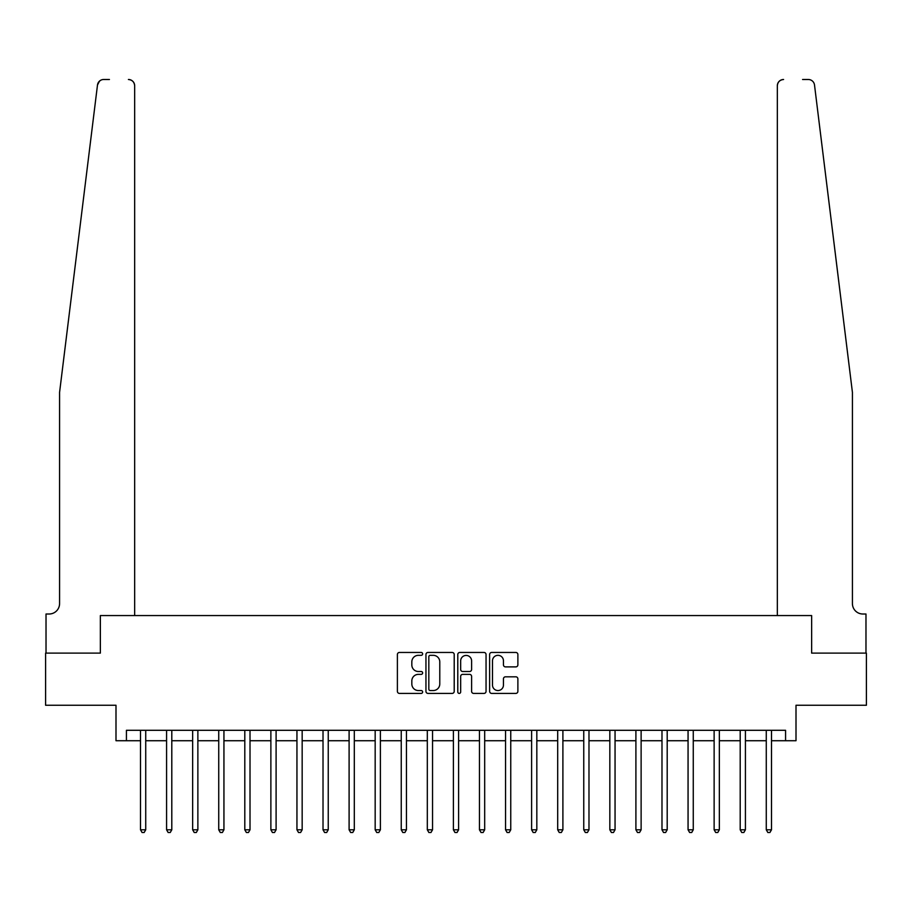 <?xml version="1.0" encoding="UTF-8"?>
<svg xmlns="http://www.w3.org/2000/svg" width="912" height="912" viewBox="0 0 912 912"><rect width="100%" height="100%" fill="white"/><g stroke="black" fill="none" stroke-linecap="round" stroke-linejoin="round"><path stroke-width="1.37" d="M422.632 653.893A1.436 1.436 0 0 0 421.196 652.456L399.445 652.456A2.052 2.052 0 0 0 397.393 654.508L397.393 691.364A2.052 2.052 0 0 0 399.445 693.405L421.196 693.405A1.436 1.436 0 0 0 422.632 691.98A1.436 1.436 0 0 0 421.196 690.544L418.38 690.544A6.555 6.555 0 0 1 411.825 683.989L411.825 680.922A6.555 6.555 0 0 1 418.38 674.367L421.196 674.367A1.436 1.436 0 0 0 422.632 672.931A1.436 1.436 0 0 0 421.196 671.506L418.38 671.506A6.555 6.555 0 0 1 411.825 664.951L411.825 661.873A6.555 6.555 0 0 1 418.38 655.329L421.196 655.329A1.436 1.436 0 0 0 422.632 653.893M515.839 666.889A2.052 2.052 0 0 0 517.879 664.848L517.879 654.508A2.052 2.052 0 0 0 515.839 652.456L491.682 652.456A2.052 2.052 0 0 0 489.63 654.508L489.63 691.364A2.052 2.052 0 0 0 491.682 693.405L515.839 693.405A2.052 2.052 0 0 0 517.879 691.364L517.879 678.87A2.052 2.052 0 0 0 515.839 676.818L505.499 676.818A2.052 2.052 0 0 0 503.447 678.87L503.447 685.06A5.472 5.472 0 0 1 497.975 690.544A5.472 5.472 0 0 1 492.491 685.06L492.491 660.801A5.472 5.472 0 0 1 497.975 655.329A5.472 5.472 0 0 1 503.447 660.801L503.447 664.848A2.052 2.052 0 0 0 505.499 666.889L515.839 666.889M98.428 82.376L97.493 84.987L59.576 392.377L59.576 603.573A10.431 10.431 0 0 1 49.145 614.004L46.022 614.004L46.022 653.117L100.354 653.117L45.6 653.117L45.6 705.261L115.995 705.261L115.995 740.726L126.426 740.726L126.426 730.295L785.574 730.295L785.574 740.726L796.005 740.726L796.005 705.261L866.4 705.261L866.4 653.117L811.646 653.117L811.646 615.566L777.332 615.566L777.332 85.751L777.332 615.566M134.668 615.566L134.668 85.751L134.668 615.566L100.354 615.566L100.354 653.117L100.354 615.566L811.646 615.566L811.646 653.117L865.978 653.117L865.978 614.004L862.855 614.004A10.431 10.431 0 0 1 852.424 603.573A10.431 10.431 0 0 0 862.855 614.004M454.21 654.508A2.052 2.052 0 0 0 452.158 652.456L428.002 652.456A2.052 2.052 0 0 0 425.95 654.508L425.95 691.364A2.052 2.052 0 0 0 428.002 693.405L452.158 693.405A2.052 2.052 0 0 0 454.21 691.364L454.21 654.508M459.842 652.456L483.998 652.456A2.052 2.052 0 0 1 486.05 654.508L486.05 691.364A2.052 2.052 0 0 1 483.998 693.405L473.659 693.405A2.052 2.052 0 0 1 471.607 691.364L471.607 676.419A2.052 2.052 0 0 0 469.566 674.367L462.703 674.367A2.052 2.052 0 0 0 460.663 676.419L460.663 691.98A1.436 1.436 0 0 1 459.226 693.405A1.436 1.436 0 0 1 457.79 691.98L457.79 654.508A2.052 2.052 0 0 1 459.842 652.456M126.426 740.726L140.505 740.726M145.726 740.726L166.577 740.726M171.798 740.726L192.66 740.726M197.87 740.726L218.732 740.726M223.942 740.726L244.804 740.726M250.013 740.726L270.875 740.726M276.097 740.726L296.947 740.726M302.168 740.726L323.019 740.726M328.24 740.726L349.102 740.726M354.312 740.726L375.174 740.726M380.384 740.726L401.246 740.726M406.456 740.726L427.318 740.726M432.539 740.726L453.389 740.726M458.611 740.726L479.461 740.726M484.682 740.726L505.544 740.726M510.754 740.726L531.616 740.726M536.826 740.726L557.688 740.726M562.898 740.726L583.76 740.726M588.981 740.726L609.832 740.726M615.053 740.726L635.903 740.726M641.125 740.726L661.987 740.726M667.196 740.726L688.058 740.726M693.268 740.726L714.13 740.726M719.34 740.726L740.202 740.726M745.423 740.726L766.274 740.726M771.495 740.726L785.574 740.726M430.259 655.329A1.436 1.436 0 0 0 428.822 656.754L428.822 689.107A1.436 1.436 0 0 0 430.259 690.544L433.223 690.544A6.555 6.555 0 0 0 439.778 683.989L439.778 661.873A6.555 6.555 0 0 0 433.223 655.329L430.259 655.329M471.607 660.904A5.472 5.472 0 0 0 466.135 655.432A5.472 5.472 0 0 0 460.663 660.904L460.663 669.454A2.052 2.052 0 0 0 462.703 671.506L469.566 671.506A2.052 2.052 0 0 0 471.607 669.454L471.607 660.904M145.977 730.295L145.874 730.558A2.086 2.086 0 0 0 145.726 731.333L145.726 829.795L140.505 829.795L140.505 731.333A2.086 2.086 0 0 0 140.357 730.558L140.254 730.295M145.726 829.795L144.153 832.508L142.078 832.508L140.505 829.795M109.429 79.492L103.694 79.492A6.259 6.259 0 0 0 97.493 84.987L99.499 81.122M100.172 80.587L98.462 82.331M134.668 85.751A6.259 6.259 0 0 0 128.41 79.492C132.183 79.891 134.269 81.977 134.668 85.751M59.576 603.573A10.431 10.431 0 0 1 49.145 614.004M838.766 281.603L814.507 84.987C810.825 78.443 810.825 78.443 814.507 84.987L852.424 392.377L852.424 603.573M802.571 79.492L808.306 79.492A6.259 6.259 0 0 1 814.507 84.987M783.59 79.492A6.259 6.259 0 0 0 777.332 85.751C777.731 81.977 779.817 79.891 783.59 79.492M172.049 730.295L171.946 730.558A2.086 2.086 86.4 0 0 171.798 731.333L171.798 829.795L166.577 829.795L166.577 731.333A2.086 2.086 86.4 0 0 166.429 730.558L166.326 730.295M171.798 829.795L170.236 832.508L168.15 832.508L166.577 829.795M198.132 730.295L198.018 730.558A2.086 2.086 86.4 0 0 197.87 731.333L197.87 829.795L192.66 829.795L192.66 731.333A2.086 2.086 86.4 0 0 192.5 730.558L192.398 730.295M197.87 829.795L196.308 832.508L194.222 832.508L192.66 829.795M224.204 730.295L224.09 730.558A2.086 2.086 86.4 0 0 223.942 731.333L223.942 829.795L218.732 829.795L218.732 731.333A2.086 2.086 86.4 0 0 218.584 730.558L218.47 730.295M223.942 829.795L222.38 832.508L220.294 832.508L218.732 829.795M250.276 730.295L250.173 730.558A2.086 2.086 86.4 0 0 250.013 731.333L250.013 829.795L244.804 829.795L244.804 731.333A2.086 2.086 86.4 0 0 244.655 730.558L244.541 730.295M250.013 829.795L248.452 832.508L246.365 832.508L244.804 829.795M276.347 730.295L276.245 730.558A2.086 2.086 86.4 0 0 276.097 731.333L276.097 829.795L270.875 829.795L270.875 731.333A2.086 2.086 86.4 0 0 270.727 730.558L270.625 730.295M276.097 829.795L274.523 832.508L272.437 832.508L270.875 829.795M302.419 730.295L302.317 730.558A2.086 2.086 86.4 0 0 302.168 731.333L302.168 829.795L296.947 829.795L296.947 731.333A2.086 2.086 86.4 0 0 296.799 730.558L296.696 730.295M302.168 829.795L300.595 832.508L298.52 832.508L296.947 829.795M328.491 730.295L328.388 730.558A2.086 2.086 86.4 0 0 328.24 731.333L328.24 829.795L323.019 829.795L323.019 731.333A2.086 2.086 86.4 0 0 322.871 730.558L322.768 730.295M328.24 829.795L326.678 832.508L324.592 832.508L323.019 829.795M354.574 730.295L354.46 730.558A2.086 2.086 86.4 0 0 354.312 731.333L354.312 829.795L349.102 829.795L349.102 731.333A2.086 2.086 86.4 0 0 348.943 730.558L348.84 730.295M354.312 829.795L352.75 832.508L350.664 832.508L349.102 829.795M380.646 730.295L380.532 730.558A2.086 2.086 86.4 0 0 380.384 731.333L380.384 829.795L375.174 829.795L375.174 731.333A2.086 2.086 86.4 0 0 375.026 730.558L374.912 730.295M380.384 829.795L378.822 832.508L376.736 832.508L375.174 829.795M406.718 730.295L406.615 730.558A2.086 2.086 86.4 0 0 406.456 731.333L406.456 829.795L401.246 829.795L401.246 731.333A2.086 2.086 86.4 0 0 401.098 730.558L400.984 730.295M406.456 829.795L404.894 832.508L402.808 832.508L401.246 829.795M432.79 730.295L432.687 730.558A2.086 2.086 86.4 0 0 432.539 731.333L432.539 829.795L427.318 829.795L427.318 731.333A2.086 2.086 86.4 0 0 427.169 730.558L427.067 730.295M432.539 829.795L430.966 832.508L428.879 832.508L427.318 829.795M458.861 730.295L458.759 730.558A2.086 2.086 86.4 0 0 458.611 731.333L458.611 829.795L453.389 829.795L453.389 731.333A2.086 2.086 86.4 0 0 453.241 730.558L453.139 730.295M458.611 829.795L457.037 832.508L454.963 832.508L453.389 829.795M484.933 730.295L484.831 730.558A2.086 2.086 86.4 0 0 484.682 731.333L484.682 829.795L479.461 829.795L479.461 731.333A2.086 2.086 86.4 0 0 479.313 730.558L479.21 730.295M484.682 829.795L483.121 832.508L481.034 832.508L479.461 829.795M511.016 730.295L510.902 730.558A2.086 2.086 86.4 0 0 510.754 731.333L510.754 829.795L505.544 829.795L505.544 731.333A2.086 2.086 86.4 0 0 505.385 730.558L505.282 730.295M510.754 829.795L509.192 832.508L507.106 832.508L505.544 829.795M537.088 730.295L536.974 730.558A2.086 2.086 86.4 0 0 536.826 731.333L536.826 829.795L531.616 829.795L531.616 731.333A2.086 2.086 86.4 0 0 531.468 730.558L531.354 730.295M536.826 829.795L535.264 832.508L533.178 832.508L531.616 829.795M563.16 730.295L563.057 730.558A2.086 2.086 86.4 0 0 562.898 731.333L562.898 829.795L557.688 829.795L557.688 731.333A2.086 2.086 86.4 0 0 557.54 730.558L557.426 730.295M562.898 829.795L561.336 832.508L559.25 832.508L557.688 829.795M589.232 730.295L589.129 730.558A2.086 2.086 86.4 0 0 588.981 731.333L588.981 829.795L583.76 829.795L583.76 731.333A2.086 2.086 86.4 0 0 583.612 730.558L583.509 730.295M588.981 829.795L587.408 832.508L585.322 832.508L583.76 829.795M615.304 730.295L615.201 730.558A2.086 2.086 86.4 0 0 615.053 731.333L615.053 829.795L609.832 829.795L609.832 731.333A2.086 2.086 86.4 0 0 609.683 730.558L609.581 730.295M615.053 829.795L613.48 832.508L611.405 832.508L609.832 829.795M641.375 730.295L641.273 730.558A2.086 2.086 86.4 0 0 641.125 731.333L641.125 829.795L635.903 829.795L635.903 731.333A2.086 2.086 86.4 0 0 635.755 730.558L635.653 730.295M641.125 829.795L639.563 832.508L637.477 832.508L635.903 829.795M667.459 730.295L667.345 730.558A2.086 2.086 86.4 0 0 667.196 731.333L667.196 829.795L661.987 829.795L661.987 731.333A2.086 2.086 86.4 0 0 661.827 730.558L661.724 730.295M667.196 829.795L665.635 832.508L663.548 832.508L661.987 829.795M693.53 730.295L693.416 730.558A2.086 2.086 86.4 0 0 693.268 731.333L693.268 829.795L688.058 829.795L688.058 731.333A2.086 2.086 86.4 0 0 687.91 730.558L687.796 730.295M693.268 829.795L691.706 832.508L689.62 832.508L688.058 829.795M719.602 730.295L719.5 730.558A2.086 2.086 86.4 0 0 719.34 731.333L719.34 829.795L714.13 829.795L714.13 731.333A2.086 2.086 86.4 0 0 713.982 730.558L713.868 730.295M719.34 829.795L717.778 832.508L715.692 832.508L714.13 829.795M745.674 730.295L745.571 730.558A2.086 2.086 86.4 0 0 745.423 731.333L745.423 829.795L740.202 829.795L740.202 731.333A2.086 2.086 86.4 0 0 740.054 730.558L739.951 730.295M745.423 829.795L743.85 832.508L741.764 832.508L740.202 829.795M771.746 730.295L771.643 730.558A2.086 2.086 86.4 0 0 771.495 731.333L771.495 829.795L766.274 829.795L766.274 731.333A2.086 2.086 86.4 0 0 766.126 730.558L766.023 730.295M771.495 829.795L769.922 832.508L767.847 832.508L766.274 829.795"/></g></svg>
